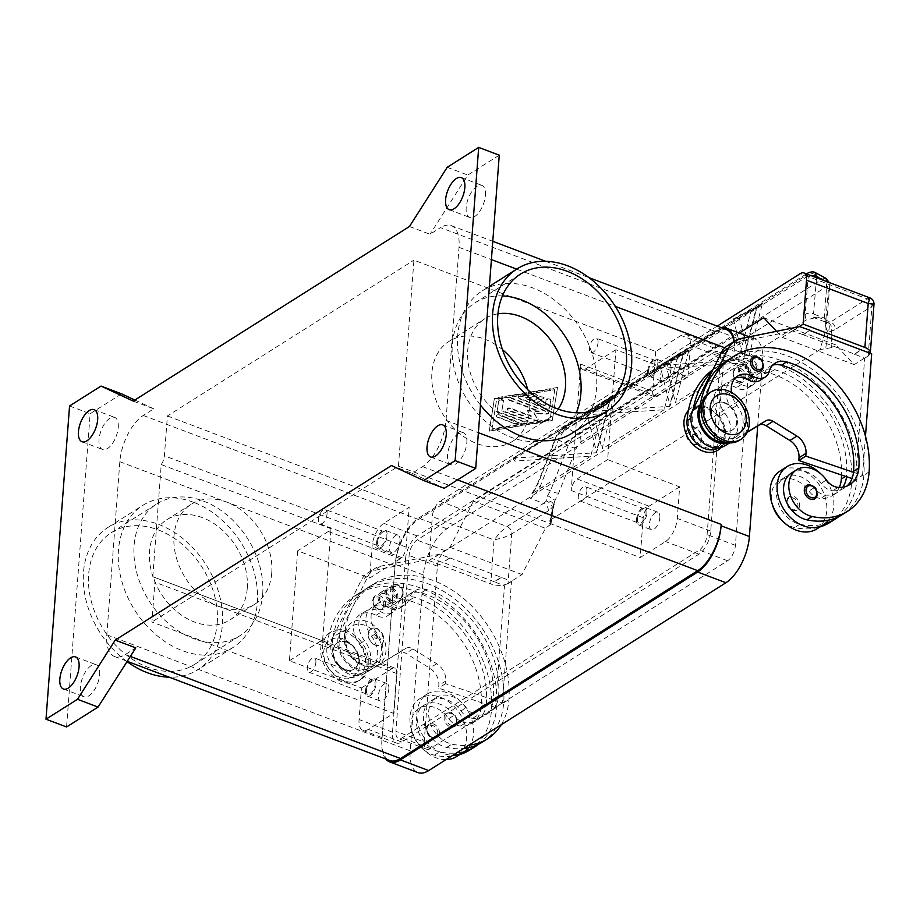 <?xml version="1.0" encoding="UTF-8"?>
<svg xmlns="http://www.w3.org/2000/svg" width="920" height="920" viewBox="0 0 920 920"><rect width="100%" height="100%" fill="white"/><g stroke="black" fill="none" stroke-linecap="round" stroke-linejoin="round"><path stroke-width="0.69" stroke-dasharray="4.6 3.45" d="M99.647 674.659A17.146 8.073 -69.3 0 0 96.094 664.7A17.146 8.073 -69.3 0 0 86.365 670.473A17.146 8.073 -69.3 0 0 80.419 686.814A17.146 8.073 -69.3 0 0 83.973 696.773A17.146 8.073 -69.3 0 0 93.702 691.012A17.146 8.073 -69.3 0 0 99.647 674.659M118.243 427.386A17.146 8.073 -69.3 0 0 114.689 417.427A17.146 8.073 -69.3 0 0 104.96 423.188A17.146 8.073 -69.3 0 0 99.015 439.53A17.146 8.073 -69.3 0 0 102.568 449.489A17.146 8.073 -69.3 0 0 112.297 443.727A17.146 8.073 -69.3 0 0 118.243 427.386M485.415 195.339A17.146 8.073 -69.3 0 0 481.861 185.38A17.146 8.073 -69.3 0 0 472.132 191.142A17.146 8.073 -69.3 0 0 466.187 207.494A17.146 8.073 -69.3 0 0 469.74 217.453A17.146 8.073 -69.3 0 0 479.469 211.692A17.146 8.073 -69.3 0 0 485.415 195.339M466.831 442.623A17.146 8.073 -69.3 0 0 463.266 432.664A17.146 8.073 -69.3 0 0 453.537 438.426A17.146 8.073 -69.3 0 0 447.591 454.779A17.146 8.073 -69.3 0 0 451.145 464.738A17.146 8.073 -69.3 0 0 460.874 458.965A17.146 8.073 -69.3 0 0 466.831 442.623M637.445 518.846A7.67 3.611 110.7 0 1 640.113 511.531A7.67 3.611 110.7 0 1 644.46 508.955A7.67 3.611 110.7 0 1 646.047 513.406A7.67 3.611 110.7 0 1 643.39 520.72A7.67 3.611 110.7 0 1 639.043 523.296A7.67 3.611 110.7 0 1 637.445 518.846M586.891 491.05A7.67 3.611 -69.3 0 0 585.304 486.599A7.67 3.611 -69.3 0 0 580.957 489.175A7.67 3.611 -69.3 0 0 578.289 496.489A7.67 3.611 -69.3 0 0 579.887 500.94A7.67 3.611 -69.3 0 0 584.234 498.364A7.67 3.611 -69.3 0 0 586.891 491.05M659.858 517.672A9.35 4.404 -69.3 0 0 657.915 512.233A9.35 4.404 -69.3 0 0 652.602 515.384A9.35 4.404 -69.3 0 0 649.359 524.297A9.35 4.404 -69.3 0 0 651.303 529.724A9.35 4.404 -69.3 0 0 656.604 526.585A9.35 4.404 -69.3 0 0 659.858 517.672M636.502 519.443A9.35 4.404 110.7 0 1 639.745 510.519A9.35 4.404 110.7 0 1 645.058 507.38A9.35 4.404 110.7 0 1 646.99 512.808A9.35 4.404 110.7 0 1 643.747 521.721A9.35 4.404 110.7 0 1 638.445 524.871A9.35 4.404 110.7 0 1 636.502 519.443M377.591 541.742A7.67 3.611 110.7 0 1 380.259 534.428A7.67 3.611 110.7 0 1 384.606 531.852A7.67 3.611 110.7 0 1 386.193 536.303A7.67 3.611 110.7 0 1 383.536 543.616A7.67 3.611 110.7 0 1 379.19 546.192A7.67 3.611 110.7 0 1 377.591 541.742M327.037 513.958A7.67 3.611 -69.3 0 0 325.45 509.496A7.67 3.611 -69.3 0 0 321.103 512.072A7.67 3.611 -69.3 0 0 318.435 519.386A7.67 3.611 -69.3 0 0 320.034 523.848A7.67 3.611 -69.3 0 0 324.38 521.26A7.67 3.611 -69.3 0 0 327.037 513.958M400.004 540.569A9.35 4.404 -69.3 0 0 398.061 535.141A9.35 4.404 -69.3 0 0 392.759 538.28A9.35 4.404 -69.3 0 0 389.505 547.193A9.35 4.404 -69.3 0 0 391.448 552.632A9.35 4.404 -69.3 0 0 396.761 549.481A9.35 4.404 -69.3 0 0 400.004 540.569M376.648 542.34A9.35 4.404 110.7 0 1 379.891 533.428A9.35 4.404 110.7 0 1 385.204 530.276A9.35 4.404 110.7 0 1 387.136 535.704A9.35 4.404 110.7 0 1 383.893 544.628A9.35 4.404 110.7 0 1 378.591 547.768A9.35 4.404 110.7 0 1 376.648 542.34M366.436 690.115A7.67 3.611 110.7 0 1 369.104 682.801A7.67 3.611 110.7 0 1 373.451 680.225A7.67 3.611 110.7 0 1 375.038 684.675A7.67 3.611 110.7 0 1 372.381 691.99A7.67 3.611 110.7 0 1 368.034 694.565A7.67 3.611 110.7 0 1 366.436 690.115M315.882 662.319A7.67 3.611 -69.3 0 0 314.295 657.869A7.67 3.611 -69.3 0 0 309.948 660.445A7.67 3.611 -69.3 0 0 307.28 667.759A7.67 3.611 -69.3 0 0 308.878 672.209A7.67 3.611 -69.3 0 0 313.225 669.633A7.67 3.611 -69.3 0 0 315.882 662.319M388.849 688.942A9.35 4.404 -69.3 0 0 386.906 683.502A9.35 4.404 -69.3 0 0 381.593 686.654A9.35 4.404 -69.3 0 0 378.35 695.566A9.35 4.404 -69.3 0 0 380.293 700.994A9.35 4.404 -69.3 0 0 385.595 697.855A9.35 4.404 -69.3 0 0 388.849 688.942M365.493 690.713A9.35 4.404 110.7 0 1 368.736 681.789A9.35 4.404 110.7 0 1 374.049 678.649A9.35 4.404 110.7 0 1 375.981 684.077A9.35 4.404 110.7 0 1 372.738 692.99A9.35 4.404 110.7 0 1 367.436 696.141A9.35 4.404 110.7 0 1 365.493 690.713M648.6 370.472A7.67 3.611 110.7 0 1 651.268 363.159A7.67 3.611 110.7 0 1 655.615 360.582A7.67 3.611 110.7 0 1 657.202 365.033A7.67 3.611 110.7 0 1 654.545 372.347A7.67 3.611 110.7 0 1 650.198 374.923A7.67 3.611 110.7 0 1 648.6 370.472M598.046 342.688A7.67 3.611 -69.3 0 0 596.459 338.226A7.67 3.611 -69.3 0 0 592.112 340.803A7.67 3.611 -69.3 0 0 589.444 348.116A7.67 3.611 -69.3 0 0 591.043 352.578A7.67 3.611 -69.3 0 0 595.389 349.991A7.67 3.611 -69.3 0 0 598.046 342.688M671.013 369.299A9.35 4.404 -69.3 0 0 669.07 363.872A9.35 4.404 -69.3 0 0 663.769 367.011A9.35 4.404 -69.3 0 0 660.514 375.923A9.35 4.404 -69.3 0 0 662.457 381.363A9.35 4.404 -69.3 0 0 667.77 378.212A9.35 4.404 -69.3 0 0 671.013 369.299M647.657 371.07A9.35 4.404 110.7 0 1 650.9 362.158A9.35 4.404 110.7 0 1 656.213 359.007A9.35 4.404 110.7 0 1 658.145 364.435A9.35 4.404 110.7 0 1 654.902 373.359A9.35 4.404 110.7 0 1 649.601 376.498A9.35 4.404 110.7 0 1 647.657 371.07M480.47 405.053A84.157 62.951 -122.3 0 1 482.149 290.938A84.157 62.951 -122.3 0 1 532.68 287.891A84.157 62.951 -122.3 0 1 593.434 358.087A84.157 62.951 -122.3 0 1 572.067 433.216M127.04 661.63A84.157 62.951 -122.3 0 1 107.985 527.401A84.157 62.951 -122.3 0 1 158.516 524.354A84.157 62.951 -122.3 0 1 219.27 594.55A84.157 62.951 -122.3 0 1 197.892 669.679A84.157 62.951 -122.3 0 1 169.291 677.212M193.487 502.262A84.157 62.951 57.7 0 0 142.945 505.298A84.157 62.951 57.7 0 0 121.578 580.439A84.157 62.951 57.7 0 0 182.333 650.624A84.157 62.951 57.7 0 0 232.863 647.577A84.157 62.951 57.7 0 0 254.242 572.447A84.157 62.951 57.7 0 0 193.487 502.262M502.412 295.906A77.924 58.293 57.7 0 0 474.984 302.841A77.924 58.293 57.7 0 0 452.318 344.413A77.924 58.293 57.7 0 0 487.128 422.786A77.924 58.293 57.7 0 0 558.245 434.585A77.924 58.293 57.7 0 0 576.276 412.792M502.504 349.692A59.225 44.298 57.7 0 0 449.132 341.297A59.225 44.298 57.7 0 0 431.905 372.899A59.225 44.298 57.7 0 0 458.355 432.457A59.225 44.298 57.7 0 0 512.405 441.428A59.225 44.298 57.7 0 0 529.632 409.825A59.225 44.298 57.7 0 0 527.735 389.62M497.938 313.812A59.225 44.298 57.7 0 0 484.978 318.653A59.225 44.298 57.7 0 0 467.751 350.244A59.225 44.298 57.7 0 0 494.201 409.803A59.225 44.298 57.7 0 0 548.251 418.772A59.225 44.298 57.7 0 0 558.187 409.135M247.261 588.282A59.225 44.298 57.7 0 0 220.811 528.724A59.225 44.298 57.7 0 0 166.761 519.754A59.225 44.298 57.7 0 0 149.534 551.344A59.225 44.298 57.7 0 0 175.984 610.903A59.225 44.298 57.7 0 0 230.034 619.873A59.225 44.298 57.7 0 0 247.261 588.282M271.745 572.815A59.225 44.298 57.7 0 0 245.283 513.245A59.225 44.298 57.7 0 0 191.233 504.286A59.225 44.298 57.7 0 0 174.006 535.877A59.225 44.298 57.7 0 0 200.468 595.435A59.225 44.298 57.7 0 0 254.506 604.405A59.225 44.298 57.7 0 0 271.745 572.815M217.235 622.84A77.924 58.293 57.7 0 0 182.424 544.467A77.924 58.293 57.7 0 0 111.308 532.668A77.924 58.293 57.7 0 0 88.642 574.241A77.924 58.293 57.7 0 0 123.452 652.613A77.924 58.293 57.7 0 0 194.568 664.412A77.924 58.293 57.7 0 0 217.235 622.84M262.695 594.113A77.924 58.293 57.7 0 0 227.884 515.74A77.924 58.293 57.7 0 0 156.768 503.941A77.924 58.293 57.7 0 0 134.101 545.514A77.924 58.293 57.7 0 0 168.912 623.886A77.924 58.293 57.7 0 0 240.028 635.685A77.924 58.293 57.7 0 0 262.695 594.113M688.413 410.423A24.932 18.653 -122.3 0 1 706.226 407.157A24.932 18.653 -122.3 0 1 723.396 425.362A24.932 18.653 -122.3 0 1 721.05 447.488M707.768 408.802A21.815 16.318 -122.3 0 1 724.316 434.838A21.815 16.318 -122.3 0 1 704.869 447.269A21.815 16.318 -122.3 0 1 688.309 421.233A21.815 16.318 -122.3 0 1 707.768 408.802M367.022 621.518A24.932 18.653 57.7 0 0 344.793 635.731A24.932 18.653 57.7 0 0 363.722 665.482A24.932 18.653 57.7 0 0 385.952 651.279A24.932 18.653 57.7 0 0 367.022 621.518M365.067 625.37A21.815 16.318 57.7 0 0 345.621 637.801A21.815 16.318 57.7 0 0 362.181 663.837A21.815 16.318 57.7 0 0 381.627 651.406A21.815 16.318 57.7 0 0 365.067 625.37M739.312 440.369A28.048 20.987 57.7 0 0 746.442 415.322A28.048 20.987 57.7 0 0 726.19 391.92A28.048 20.987 57.7 0 0 709.343 392.943M693.289 444.118A9.35 6.992 57.7 0 0 698.901 443.785A9.35 6.992 57.7 0 0 701.27 435.436A9.35 6.992 57.7 0 0 694.519 427.639A9.35 6.992 57.7 0 0 688.907 427.972A9.35 6.992 57.7 0 0 686.538 436.322A9.35 6.992 57.7 0 0 693.289 444.118M693.461 444.015A9.35 6.992 57.7 0 0 699.073 443.67A9.35 6.992 57.7 0 0 701.442 435.321A9.35 6.992 57.7 0 0 694.692 427.524A9.35 6.992 57.7 0 0 689.08 427.869A9.35 6.992 57.7 0 0 686.711 436.218A9.35 6.992 57.7 0 0 693.461 444.015M693.99 436.954A1.345 1.012 -122.3 0 1 694.163 434.573A1.345 1.012 -122.3 0 1 693.99 436.954M694.025 434.228A1.874 1.403 57.7 0 0 693.783 437.529A1.874 1.403 57.7 0 0 694.025 434.228M722.763 430.721A15.582 11.661 57.7 0 0 732.124 430.157A15.582 11.661 57.7 0 0 736.081 416.242A15.582 11.661 57.7 0 0 724.833 403.247A15.582 11.661 57.7 0 0 715.472 403.811A15.582 11.661 57.7 0 0 711.516 417.726A15.582 11.661 57.7 0 0 722.763 430.721M725.362 402.914A15.582 11.661 -122.3 0 1 736.609 415.909A15.582 11.661 -122.3 0 1 732.654 429.824A15.582 11.661 -122.3 0 1 723.293 430.387A15.582 11.661 -122.3 0 1 712.045 417.392A15.582 11.661 -122.3 0 1 716.001 403.478A15.582 11.661 -122.3 0 1 725.362 402.914M820.64 473.742A34.281 25.645 -122.3 0 1 831.415 490.486A15.582 11.661 -122.3 0 1 821.146 483.322A26.496 19.814 57.7 0 0 804.103 471.235A26.496 19.814 57.7 0 0 791.327 473.133M706.928 394.806A99.739 74.612 57.7 0 0 704.513 409.699A23.379 17.491 57.7 0 0 710.619 428.616A23.379 17.491 57.7 0 0 736.287 436.747A23.379 17.491 57.7 0 0 736.989 405.352A21.815 16.318 -122.3 0 1 731.469 392.46M842.812 487.197A31.165 23.322 -122.3 0 1 837.522 492.372A31.165 23.322 -122.3 0 1 825.861 495.109A15.582 11.661 -122.3 0 1 824.423 494.902A15.582 11.661 -122.3 0 1 814.154 487.749A26.496 19.814 57.7 0 0 797.111 475.651A26.496 19.814 57.7 0 0 784.323 477.549A26.496 19.814 57.7 0 0 778.124 502.964A26.496 19.814 57.7 0 0 799.848 524.239A73.726 55.154 57.7 0 0 821.675 524.538A73.726 55.154 57.7 0 0 824.975 523.698M839.293 487.428A31.165 23.322 -122.3 0 1 832.278 495.684A31.165 23.322 -122.3 0 1 820.617 498.421A15.582 11.661 -122.3 0 1 808.91 491.061A26.496 19.814 57.7 0 0 791.867 478.975A26.496 19.814 57.7 0 0 779.079 480.872A26.496 19.814 57.7 0 0 772.294 504.298M693.346 408.779A99.739 74.612 57.7 0 0 692.277 417.427A23.379 17.491 57.7 0 0 698.372 436.356A23.379 17.491 57.7 0 0 724.051 444.475A23.379 17.491 57.7 0 0 724.753 413.091A21.815 16.318 -122.3 0 1 725.408 383.789A21.815 16.318 -122.3 0 1 741.485 384.399A15.582 11.661 57.7 0 0 752.974 384.836A15.582 11.661 57.7 0 0 757.079 379.04A21.815 16.318 -122.3 0 1 762.829 370.909A21.815 16.318 -122.3 0 1 774.456 369.633A87.273 65.285 -122.3 0 1 846.584 475.743A31.165 23.322 -122.3 0 1 846.503 476.709M816.799 528.931A34.281 25.645 57.7 0 0 821.675 524.538A34.281 25.645 -122.3 0 0 824.423 494.902A34.281 25.645 57.7 0 0 800.756 469.729A34.281 25.645 57.7 0 0 780.16 470.971M828.667 520.122A34.281 25.645 57.7 0 0 831.415 490.486A15.582 11.661 -122.3 0 0 832.864 490.682A31.165 23.322 -122.3 0 0 844.514 487.956A31.165 23.322 -122.3 0 0 846.986 486.059M792.718 510.128A7.797 5.83 57.7 0 0 797.398 509.852A7.797 5.83 57.7 0 0 799.664 505.69A7.797 5.83 57.7 0 0 796.179 497.858A7.797 5.83 57.7 0 0 789.072 496.673A7.797 5.83 57.7 0 0 786.807 500.836A7.797 5.83 57.7 0 0 792.718 510.128M738.886 381.846A7.797 5.83 57.7 0 0 743.567 381.57A7.797 5.83 57.7 0 0 745.832 377.407A7.797 5.83 57.7 0 0 742.348 369.575A7.797 5.83 57.7 0 0 735.241 368.391A7.797 5.83 57.7 0 0 732.975 372.554A7.797 5.83 57.7 0 0 738.886 381.846M345.724 632.362A28.048 20.987 57.7 0 0 328.877 633.385A28.048 20.987 57.7 0 0 321.759 658.421A28.048 20.987 57.7 0 0 342.01 681.823A28.048 20.987 57.7 0 0 358.846 680.811A28.048 20.987 57.7 0 0 365.976 655.764A28.048 20.987 57.7 0 0 345.724 632.362M343.217 639.181A21.815 16.318 57.7 0 0 323.759 651.613A21.815 16.318 57.7 0 0 340.32 677.649A21.815 16.318 57.7 0 0 359.766 665.217A21.815 16.318 57.7 0 0 343.217 639.181M347.472 631.258A28.048 20.987 57.7 0 0 330.625 632.27A28.048 20.987 57.7 0 0 323.506 657.317A28.048 20.987 57.7 0 0 343.758 680.719A28.048 20.987 57.7 0 0 360.594 679.696A28.048 20.987 57.7 0 0 367.724 654.66A28.048 20.987 57.7 0 0 347.472 631.258M376.659 628.521A9.35 6.992 57.7 0 0 371.036 628.855A9.35 6.992 57.7 0 0 368.667 637.203A9.35 6.992 57.7 0 0 375.417 645A9.35 6.992 57.7 0 0 381.029 644.667A9.35 6.992 57.7 0 0 383.41 636.318A9.35 6.992 57.7 0 0 376.659 628.521M375.245 645.115A9.35 6.992 -122.3 0 1 368.494 637.318A9.35 6.992 -122.3 0 1 370.863 628.969A9.35 6.992 -122.3 0 1 376.475 628.624A9.35 6.992 -122.3 0 1 383.226 636.433A9.35 6.992 -122.3 0 1 380.857 644.782A9.35 6.992 -122.3 0 1 375.245 645.115M375.912 638.411A1.874 1.403 57.7 0 0 376.165 635.11A1.874 1.403 57.7 0 0 375.912 638.411M375.774 638.066A1.345 1.012 57.7 0 0 375.947 635.685A1.345 1.012 57.7 0 0 375.774 638.066M345.103 669.392A15.582 11.661 -122.3 0 1 333.856 656.397A15.582 11.661 -122.3 0 1 337.812 642.482A15.582 11.661 -122.3 0 1 347.173 641.918A15.582 11.661 -122.3 0 1 358.421 654.913A15.582 11.661 -122.3 0 1 354.464 668.828A15.582 11.661 -122.3 0 1 345.103 669.392M346.644 642.252A15.582 11.661 57.7 0 0 337.284 642.815A15.582 11.661 57.7 0 0 333.327 656.731A15.582 11.661 57.7 0 0 344.574 669.725A15.582 11.661 57.7 0 0 353.935 669.162A15.582 11.661 57.7 0 0 357.891 655.247A15.582 11.661 57.7 0 0 346.644 642.252M470.005 749.904A73.726 55.154 57.7 0 0 491.452 710.562A99.739 74.612 57.7 0 0 446.89 610.259A99.739 74.612 57.7 0 0 355.867 595.159A99.739 74.612 57.7 0 0 326.853 648.37A23.379 17.491 57.7 0 0 332.948 667.287A23.379 17.491 57.7 0 0 358.627 675.418A23.379 17.491 57.7 0 0 359.329 644.023A21.815 16.318 -122.3 0 1 359.973 614.721A21.815 16.318 -122.3 0 1 376.061 615.342A15.582 11.661 57.7 0 0 387.55 615.779A15.582 11.661 57.7 0 0 391.655 609.971A21.815 16.318 -122.3 0 1 397.405 601.852A21.815 16.318 -122.3 0 1 409.032 600.564A87.273 65.285 -122.3 0 1 481.16 706.675A31.165 23.322 -122.3 0 1 472.098 723.304A31.165 23.322 -122.3 0 1 460.437 726.041A15.582 11.661 -122.3 0 1 448.73 718.681A26.496 19.814 57.7 0 0 431.687 706.594A26.496 19.814 57.7 0 0 418.899 708.492A26.496 19.814 57.7 0 0 412.7 733.907A26.496 19.814 57.7 0 0 434.424 755.182A73.726 55.154 57.7 0 0 459.747 754.572M446.027 759.621A34.281 25.645 -122.3 0 1 436.034 757.793A34.281 25.645 -122.3 0 1 411.274 729.203A34.281 25.645 -122.3 0 1 419.98 698.591A34.281 25.645 -122.3 0 1 440.577 697.348A34.281 25.645 -122.3 0 1 464.243 722.533A15.582 11.661 -122.3 0 1 453.974 715.369A26.496 19.814 57.7 0 0 436.931 703.282A26.496 19.814 57.7 0 0 424.143 705.18A26.496 19.814 57.7 0 0 417.956 730.583A26.496 19.814 57.7 0 0 439.668 751.858A73.726 55.154 57.7 0 0 461.495 752.169A34.281 25.645 -122.3 0 1 456.619 756.55M338.192 663.975A23.379 17.491 57.7 0 0 363.872 672.106A23.379 17.491 57.7 0 0 364.573 640.711A21.815 16.318 -122.3 0 1 365.217 611.409A21.815 16.318 -122.3 0 1 381.305 612.019A15.582 11.661 57.7 0 0 392.794 612.456A15.582 11.661 57.7 0 0 396.899 606.659A21.815 16.318 -122.3 0 1 402.649 598.529A21.815 16.318 -122.3 0 1 414.276 597.252A87.273 65.285 -122.3 0 1 486.404 703.363A31.165 23.322 -122.3 0 1 486.323 704.329L438.621 688.137L438.828 685.388A15.582 11.661 57.7 0 0 429.709 668.127L405.892 653.349A9.35 6.992 57.7 0 0 398.739 652.832L364.469 673.567A24.932 18.653 -122.3 0 1 338.652 666.39A24.932 18.653 -122.3 0 1 332.752 637.238L333.166 636.398A99.739 74.612 57.7 0 0 332.097 645.058A23.379 17.491 57.7 0 0 338.192 663.975M468.487 747.741A34.281 25.645 57.7 0 0 471.235 718.106A15.582 11.661 -122.3 0 1 460.966 710.942A26.496 19.814 57.7 0 0 443.923 698.855A26.496 19.814 57.7 0 0 431.147 700.752A26.496 19.814 57.7 0 0 424.948 726.168A26.496 19.814 57.7 0 0 446.66 747.442A73.726 55.154 57.7 0 0 463.599 748.523M501.227 724.741A73.726 55.154 57.7 0 0 508.932 699.522A99.739 74.612 57.7 0 0 464.381 599.207A99.739 74.612 57.7 0 0 373.347 584.108A99.739 74.612 57.7 0 0 344.333 637.318A23.379 17.491 57.7 0 0 350.44 656.236A23.379 17.491 57.7 0 0 376.107 664.366A23.379 17.491 57.7 0 0 376.809 632.971A21.815 16.318 -122.3 0 1 377.464 603.669A21.815 16.318 -122.3 0 1 393.541 604.29A15.582 11.661 57.7 0 0 405.03 604.727A15.582 11.661 57.7 0 0 409.135 598.92A21.815 16.318 -122.3 0 1 414.885 590.801A21.815 16.318 -122.3 0 1 426.512 589.513A87.273 65.285 -122.3 0 1 498.651 695.635A31.165 23.322 -122.3 0 1 489.578 712.264A31.165 23.322 -122.3 0 1 477.928 714.99A15.582 11.661 -122.3 0 1 466.21 707.63A26.496 19.814 57.7 0 0 449.167 695.543A26.496 19.814 57.7 0 0 436.39 697.44A26.496 19.814 57.7 0 0 430.192 722.856A26.496 19.814 57.7 0 0 451.916 744.13A73.726 55.154 57.7 0 0 468.843 745.2M482.241 742.164A73.726 55.154 57.7 0 0 503.688 702.834A99.739 74.612 57.7 0 0 503.573 686.86A99.739 74.612 57.7 0 0 452.49 597.264A99.739 74.612 57.7 0 0 368.103 587.42A99.739 74.612 57.7 0 0 358.731 594.849A99.739 74.612 57.7 0 0 340.159 631.982A99.739 74.612 57.7 0 0 339.089 640.63A23.379 17.491 57.7 0 0 345.184 659.559A23.379 17.491 57.7 0 0 370.863 667.678A23.379 17.491 57.7 0 0 371.565 636.295A21.815 16.318 -122.3 0 1 372.221 606.993A21.815 16.318 -122.3 0 1 388.297 607.602A15.582 11.661 57.7 0 0 399.786 608.039A15.582 11.661 57.7 0 0 403.891 602.244A21.815 16.318 -122.3 0 1 409.641 594.113A21.815 16.318 -122.3 0 1 421.268 592.836A87.273 65.285 -122.3 0 1 493.407 698.947A31.165 23.322 -122.3 0 1 493.315 699.913L502.354 702.983L511.497 581.452L501.227 577.288L494.235 581.716L504.505 585.879L496.57 691.288A99.739 74.612 57.7 0 0 445.498 601.692A99.739 74.612 57.7 0 0 361.111 591.836A99.739 74.612 57.7 0 0 351.739 599.265L361.18 580.405A31.165 23.322 -122.3 0 1 367.816 572.941A31.165 23.322 -122.3 0 1 373.853 570.538L432.492 558.659L442.773 562.545L449.788 557.853L439.484 554.242L380.846 566.122A31.165 23.322 57.7 0 0 374.808 568.525A31.165 23.322 57.7 0 0 368.172 575.989L339.744 632.822A24.932 18.653 57.7 0 0 345.644 661.963A24.932 18.653 57.7 0 0 371.461 669.139L405.731 648.416A9.35 6.992 -122.3 0 1 412.884 648.933L436.701 663.711A15.582 11.661 -122.3 0 1 445.82 680.961L445.613 683.709L493.315 699.913A31.165 23.322 -122.3 0 1 484.334 715.576A31.165 23.322 -122.3 0 1 472.684 718.313A15.582 11.661 -122.3 0 1 471.235 718.106A34.281 25.645 57.7 0 0 447.568 692.932A34.281 25.645 57.7 0 0 426.983 694.163A34.281 25.645 57.7 0 0 418.266 724.776A34.281 25.645 57.7 0 0 443.026 753.376A34.281 25.645 57.7 0 0 453.019 755.205M444.107 717.404A7.797 5.83 -122.3 0 1 446.372 713.253A7.797 5.83 -122.3 0 1 453.491 714.426A7.797 5.83 -122.3 0 1 456.975 722.269A7.797 5.83 -122.3 0 1 454.698 726.42A7.797 5.83 -122.3 0 1 450.029 726.708A7.797 5.83 -122.3 0 1 444.107 717.404M439.484 733.32A7.797 5.83 57.7 0 0 435.999 725.477A7.797 5.83 57.7 0 0 428.892 724.293A7.797 5.83 57.7 0 0 426.627 728.456A7.797 5.83 57.7 0 0 432.538 737.759A7.797 5.83 57.7 0 0 437.218 737.472A7.797 5.83 57.7 0 0 439.484 733.32M390.275 589.122A7.797 5.83 -122.3 0 1 392.541 584.971A7.797 5.83 -122.3 0 1 399.659 586.143A7.797 5.83 -122.3 0 1 403.132 593.986A7.797 5.83 -122.3 0 1 400.867 598.138A7.797 5.83 -122.3 0 1 396.186 598.425A7.797 5.83 -122.3 0 1 390.275 589.122M385.652 605.038A7.797 5.83 57.7 0 0 382.168 597.195A7.797 5.83 57.7 0 0 375.061 596.022A7.797 5.83 57.7 0 0 372.796 600.173A7.797 5.83 57.7 0 0 378.706 609.477A7.797 5.83 57.7 0 0 383.387 609.189A7.797 5.83 57.7 0 0 385.652 605.038M580.808 441.956A6.233 4.669 57.7 0 0 580.267 437.529A6.233 4.669 57.7 0 0 577.116 434.01L822.365 279.013A6.233 4.669 -122.3 0 1 825.516 282.532A6.233 4.669 -122.3 0 1 826.056 286.959L580.808 441.956L576.449 447.879L558.75 492.924L555.036 500.342L547.653 495.581L546.434 497.8L546.273 500.928A6.233 3.243 -140.3 0 1 552.333 507.15A18.699 8.809 110.7 0 1 548.332 510.807A6.233 4.669 57.7 0 0 547.124 506.345A6.233 4.669 57.7 0 0 543.605 503.366A12.466 5.877 -69.3 0 0 546.273 500.928A6.233 4.347 -2.7 0 1 553.414 504.919A6.233 4.347 -2.7 0 1 553.414 504.953L553.357 505.69A6.233 4.347 -2.7 0 0 553.403 505.402A6.233 4.347 -2.7 0 0 553.414 504.953M547.653 495.581L550.482 490.762L568.192 445.717L572.159 438.736L577.116 434.01L567.444 428.065A6.233 4.669 57.7 0 0 563.534 427.524A6.233 4.669 57.7 0 0 562.833 427.857A6.233 4.669 57.7 0 0 562.822 427.869A6.233 4.669 57.7 0 0 561.154 430.272L805.759 275.689C807.438 274.769 808.243 275.31 808.174 277.334L805.034 314.674A6.233 4.462 4.8 0 1 808.99 313.099A6.233 4.462 4.8 0 1 813.51 313.996L816.569 277.714M815.476 272.722L812.049 273.481L567.444 428.065L562.499 432.791L558.52 439.772L540.04 486.818L535.647 493.718L530.656 498.467L531.852 493.81L537.51 483.828A6.233 2.081 21.5 0 1 538.315 483.241L556.795 436.195L561.154 430.272M826.999 281.658L824.021 320.93L828.046 322.851A12.466 5.877 -69.3 0 0 830.587 322L867.192 298.873L869.986 297.907M558.75 492.924A6.233 2.081 21.5 0 1 555.001 492.648A6.233 2.081 21.5 0 1 550.482 490.762L540.04 486.818A6.233 2.081 21.5 0 1 537.591 484.621A6.233 2.081 21.5 0 1 537.51 483.828L555.99 436.781A6.233 2.081 21.5 0 1 556.795 436.195M825.631 278.173L822.365 279.013L812.049 273.481A6.233 4.669 57.7 0 0 808.139 272.941A6.233 4.669 57.7 0 0 807.645 273.159M824.906 321.816L814.119 317.733L813.51 313.996L823.963 317.94A6.233 4.462 4.8 0 1 826.608 320.999A6.233 4.462 4.8 0 1 826.689 322A6.233 4.462 4.8 0 1 826.689 322.023A6.233 4.462 4.8 0 1 825.47 324.369L828.471 288.604C828.54 286.58 827.735 286.028 826.056 286.959M813.061 317.756L817.638 317.101L806.092 320.045L748.926 356.178L739.461 318.527L733.355 318.906L756.907 307.429L762.484 303.243L762.289 304.025L733.355 318.906M548.332 510.807L511.738 533.933L503.654 537.533L494.04 539.959L500.307 532.266L507.012 526.493L543.605 503.366L530.656 498.467M508.024 583.384A12.466 5.83 4.3 0 1 500.066 585.373A12.466 5.83 4.3 0 1 490.739 583.924L494.04 539.959L432.319 516.637A12.466 5.877 110.7 0 1 434.953 507.564A12.466 5.877 110.7 0 1 440.139 501.227L507.012 526.493A6.233 4.669 57.7 0 1 510.519 529.483A6.233 4.669 57.7 0 1 511.738 533.933L508.024 583.384L522.008 574.551L545.468 528.322L550.976 524.112L550.367 522.617L553.357 505.69A6.233 2.426 7.7 0 1 553.368 506.034L553.368 506.034A6.233 2.426 7.7 0 1 552.333 507.15L549.895 525.515M763.692 317.688L835.705 344.897L831.277 347.691L831.496 330.717A6.233 3.369 0.6 0 1 828.161 332.016A6.233 2.714 -78.5 0 0 828.31 331.66A6.233 2.714 -78.5 0 0 828.046 322.851A6.233 5.416 90 0 1 831.496 330.717A18.699 8.809 110.7 0 0 835.325 329.44A6.233 4.669 -122.3 0 0 834.106 324.978A6.233 4.669 -122.3 0 0 830.587 322L817.638 317.101M545.87 408.825L519.167 398.728A2.334 1.092 4.3 0 1 518.144 397.728A2.334 1.092 4.3 0 1 519.466 396.853L534.014 394.404A2.334 1.092 4.3 0 1 537.36 395.623A2.334 1.092 4.3 0 1 536.038 396.497L525.136 398.337L533.209 401.384L539.764 397.244A2.334 1.092 4.3 0 1 542.42 396.98A2.334 1.092 4.3 0 1 544.03 398.153A2.334 1.092 4.3 0 1 543.628 398.705L537.073 402.845L545.158 405.904L546.043 400.28A2.334 1.092 4.3 0 1 548.504 399.406A2.334 1.092 4.3 0 1 550.7 400.671A2.334 1.092 4.3 0 1 550.7 400.717L549.504 408.204A2.334 1.092 4.3 0 1 545.87 408.825L545.905 408.273A2.334 1.092 -175.7 0 0 549.55 407.663L550.735 400.166A2.334 1.092 -175.7 0 0 550.746 400.119A2.334 1.092 -175.7 0 0 548.538 398.854A2.334 1.092 -175.7 0 0 546.089 399.728L545.192 405.352L537.107 402.293L543.674 398.153A2.334 1.092 -175.7 0 0 544.065 397.601A2.334 1.092 -175.7 0 0 542.466 396.428A2.334 1.092 -175.7 0 0 539.81 396.692L533.255 400.844L525.17 397.785L536.084 395.945A2.334 1.092 -175.7 0 0 537.395 395.082A2.334 1.092 -175.7 0 0 534.048 393.852L519.501 396.301A2.334 1.092 -175.7 0 0 518.19 397.175A2.334 1.092 -175.7 0 0 519.213 398.176L545.905 408.273M514.751 423.246A2.334 1.092 -175.7 0 0 517.109 423.453A2.334 1.092 -175.7 0 0 518.385 422.591A2.334 1.092 -175.7 0 0 517.373 421.59L500.02 415.035A2.334 1.092 -175.7 0 0 497.651 414.816A2.334 1.092 -175.7 0 0 496.374 415.679A2.334 1.092 -175.7 0 0 497.398 416.691L514.705 423.798L497.352 417.231A2.334 1.092 4.3 0 1 496.328 416.231A2.334 1.092 4.3 0 1 497.605 415.368A2.334 1.092 4.3 0 1 499.974 415.575L517.327 422.142A2.334 1.092 4.3 0 1 518.351 423.142A2.334 1.092 4.3 0 1 517.074 424.005A2.334 1.092 4.3 0 1 514.705 423.798M491.866 429.467L496.627 399.487L554.806 389.689L550.045 419.669L491.866 429.467L496.627 399.487M496.673 398.935L554.806 389.689M554.852 389.137L550.045 419.669M550.091 419.117L491.912 428.916M489.244 431.123L494.408 398.647L557.439 388.033L552.276 420.509L489.244 431.123L552.31 419.957L557.474 387.481L494.442 398.096L489.291 430.572M524.4 422.165L498.145 412.24A2.334 1.092 4.3 0 1 497.122 411.24A2.334 1.092 4.3 0 1 497.133 411.194L498.755 400.947A2.334 1.092 4.3 0 1 501.216 400.085A2.334 1.092 4.3 0 1 503.412 401.338A2.334 1.092 4.3 0 1 503.412 401.384L501.883 410.998L527.022 420.509A2.334 1.092 4.3 0 1 528.045 421.509A2.334 1.092 4.3 0 1 526.769 422.372A2.334 1.092 4.3 0 1 524.4 422.165L524.446 421.613A2.334 1.092 -175.7 0 0 526.815 421.82A2.334 1.092 -175.7 0 0 528.091 420.957A2.334 1.092 -175.7 0 0 527.068 419.957L501.929 410.458L503.458 400.832A2.334 1.092 -175.7 0 0 503.458 400.798A2.334 1.092 -175.7 0 0 501.25 399.533A2.334 1.092 -175.7 0 0 498.801 400.395L497.168 410.642A2.334 1.092 -175.7 0 0 497.168 410.688A2.334 1.092 -175.7 0 0 498.191 411.688L524.446 421.613M527.194 411.033L539.12 411.562L509.473 400.361A2.334 1.092 4.3 0 1 508.449 399.36A2.334 1.092 4.3 0 1 509.726 398.498A2.334 1.092 4.3 0 1 512.095 398.705L547.699 412.16A2.334 1.092 4.3 0 1 548.722 413.16A2.334 1.092 4.3 0 1 546.457 414.092L533.772 413.517L538.085 419.37A2.334 1.092 4.3 0 1 538.223 419.796A2.334 1.092 4.3 0 1 536.947 420.659A2.334 1.092 4.3 0 1 534.589 420.452L508.104 410.447A2.334 1.092 4.3 0 1 507.081 409.434A2.334 1.092 4.3 0 1 508.357 408.572A2.334 1.092 4.3 0 1 510.726 408.779L531.254 416.541L527.24 410.481L531.3 415.989L510.772 408.238A2.334 1.092 -175.7 0 0 508.403 408.02A2.334 1.092 -175.7 0 0 507.127 408.882A2.334 1.092 -175.7 0 0 508.15 409.894L534.623 419.899A2.334 1.092 -175.7 0 0 536.992 420.106A2.334 1.092 -175.7 0 0 538.269 419.244A2.334 1.092 -175.7 0 0 538.131 418.83L533.818 412.965L546.491 413.54A2.334 1.092 -175.7 0 0 548.757 412.608A2.334 1.092 -175.7 0 0 547.745 411.608L512.141 398.153A2.334 1.092 -175.7 0 0 509.772 397.946A2.334 1.092 -175.7 0 0 508.495 398.808A2.334 1.092 -175.7 0 0 509.507 399.809L539.166 411.022L527.24 410.481M133.204 401.074L153.778 408.848L143.29 415.483A37.398 17.618 -69.3 0 0 119.83 461.713L106.812 634.811A37.398 17.618 -69.3 0 0 114.574 656.535A37.398 17.618 -69.3 0 0 125.315 654.522L135.803 647.887M409.457 226.492L430.031 234.266L440.519 227.631L715.725 331.625L418.485 519.466A37.398 17.618 -69.3 0 0 395.025 565.697L382.007 738.794A37.398 17.618 -69.3 0 0 389.769 760.529M824.021 320.93A6.233 5.589 -27.2 0 1 826.643 323.357A6.233 5.589 -27.2 0 1 826.654 323.38A6.233 5.589 -27.2 0 1 826.079 329.049L828.161 332.016L825.654 348.645L820.076 349.577L826.079 329.049L825.47 324.369M820.076 349.577L550.816 519.742L555.036 500.342L553.357 505.69M550.816 519.742L549.792 520.973L553.438 504.769M874 304.198L871.918 306.314L835.325 329.44M549.792 520.973L550.367 522.617M831.277 347.691L825.654 348.645M739.346 333.063L473.455 501.101L545.468 528.322M668.759 360.237L750.961 311.178L756.539 306.992L756.343 307.786L659.95 365.297L683.48 353.832L689.057 349.646L688.85 350.44L668.759 360.237L666.781 367.931L737.61 363.331L751.168 310.397L756.55 306.992L742.981 359.927L660.249 365.309M688.85 350.44L683.48 353.832M756.343 307.786L750.961 311.178M586.477 411.723L610.04 400.246L615.618 396.06L615.411 396.842L595.32 406.64L677.534 357.592L683.111 353.406L586.477 411.723M682.904 354.188L677.534 357.592M615.411 396.842L610.04 400.246M609.466 400.603L513.084 458.114L604.095 403.995L609.672 399.809L604.095 403.995M762.289 304.025L756.907 307.429M740.45 314.674L739.461 318.527M733.378 319.091L743.556 359.57L757.114 306.636L762.484 303.243L748.926 356.178M513.118 458.286L514.728 461.081L590.744 456.147L604.302 403.213L609.672 399.809L596.114 452.743L513.383 458.125M659.95 365.493L670.116 405.973L683.675 353.05L689.057 349.646L675.487 402.58L666.781 367.931M595.32 406.64L593.354 414.334L664.171 409.733L677.741 356.799L683.111 353.406L669.553 406.341L586.822 411.711M586.511 411.907L596.678 452.387L610.247 399.452L615.618 396.06L602.059 448.994L593.354 414.334M717.22 326.117L440.139 501.227M743.556 359.57L742.981 359.927M590.744 456.147L531.852 493.81M737.61 363.331L675.487 402.58M664.171 409.733L602.059 448.994M515.867 456.642L514.728 461.081M806.633 273.964A6.233 4.669 57.7 0 0 805.759 275.689M473.455 501.101L449.995 547.331L429.007 560.591L432.319 516.637M776.491 331.315L782.195 337.398L799.054 326.738M870.262 353.303A12.466 5.83 4.3 0 1 868.204 355.764L854.208 364.607L835.705 344.897M782.195 337.398L854.208 364.607M809.692 330.406L802.976 334.65L854.415 354.085L861.407 349.669M838.81 516.58A73.726 55.154 57.7 0 0 856.876 479.63A99.739 74.612 57.7 0 0 856.75 463.657L864.685 358.248L854.415 354.085M853.495 472.293L862.534 475.364L855.543 479.78L856.75 463.657A99.739 74.612 57.7 0 0 805.678 374.06A99.739 74.612 57.7 0 0 721.292 364.216A99.739 74.612 57.7 0 0 711.919 371.645M802.976 334.65L792.672 331.039L734.033 342.918A31.165 23.322 57.7 0 0 727.996 345.322M854.393 354.361L861.384 349.945M501.204 577.564L494.212 581.98M494.235 581.716L442.796 562.269M333.166 636.398L351.739 599.265A99.739 74.612 57.7 0 0 333.166 636.398M439.484 554.242L432.492 558.659M449.765 558.129L442.773 562.545M511.497 581.452L504.505 585.879M502.354 702.983L495.362 707.399L486.323 704.329A31.165 23.322 -122.3 0 1 477.342 719.992A31.165 23.322 -122.3 0 1 465.681 722.729A15.582 11.661 -122.3 0 1 464.243 722.533A34.281 25.645 -122.3 0 1 461.495 752.169A73.726 55.154 57.7 0 0 464.796 751.318M478.63 744.199A73.726 55.154 57.7 0 0 496.697 707.25A99.739 74.612 57.7 0 0 496.57 691.288L495.362 707.399M445.613 683.709L438.621 688.137M449.788 557.853L501.227 577.288M297.689 550.816L289.432 660.721L361.445 687.942L359.065 719.532A18.699 8.809 -69.3 0 0 362.952 730.399A18.699 8.809 -69.3 0 0 368.322 729.387L393.668 713.368L151.903 622.012L154.905 582.176A9.35 4.404 -69.3 0 0 152.961 576.736A9.35 4.404 -69.3 0 0 152.812 576.691L161.242 464.577L330.993 528.724A9.35 4.404 110.7 0 1 328.291 531.484L297.689 550.816L369.702 578.036L400.303 558.693A9.35 4.404 -69.3 0 0 406.168 547.135L409.159 507.299L383.812 523.319A18.699 8.809 -69.3 0 0 372.082 546.434L369.702 578.036M405.513 559.072L392.506 732.17A18.699 8.809 -69.3 0 0 396.382 743.026A18.699 8.809 -69.3 0 0 401.752 742.026L698.993 554.185A18.699 8.809 -69.3 0 0 710.723 531.07L723.73 357.972A18.699 8.809 -69.3 0 0 719.854 347.104A18.699 8.809 -69.3 0 0 714.483 348.116L417.243 535.957A18.699 8.809 -69.3 0 0 405.513 559.072L372.082 546.434M865.478 436.241L863.753 459.241A99.739 74.612 57.7 0 0 812.67 369.644A99.739 74.612 57.7 0 0 728.283 359.8M759.966 380.42A15.582 11.661 57.7 0 0 764.071 374.612A21.815 16.318 -122.3 0 1 769.821 366.493A21.815 16.318 -122.3 0 1 772.662 365.171M724.719 442.117A23.379 17.491 57.7 0 0 731.043 440.059A23.379 17.491 57.7 0 0 731.745 408.664A21.815 16.318 -122.3 0 1 732.4 379.362A21.815 16.318 -122.3 0 1 735.23 378.039M747.258 432.078L731.641 441.519A24.932 18.653 -122.3 0 1 728.824 442.83M718.911 367.229L700.338 404.351M792.672 331.039L799.664 326.623M802.953 334.926L809.945 330.51M864.685 358.248L871.677 353.832M862.534 475.364L863.753 459.241A99.739 74.612 57.7 0 1 863.869 475.214A73.726 55.154 57.7 0 1 842.421 514.544M855.543 479.78L852 478.572M729.721 442.876L747.132 432.342M752.721 357.339A7.797 5.83 -122.3 0 1 759.839 358.524A7.797 5.83 -122.3 0 1 763.312 366.367M806.553 485.622A7.797 5.83 -122.3 0 1 813.671 486.806A7.797 5.83 -122.3 0 1 817.155 494.638M830.185 522.284A73.726 55.154 57.7 0 0 851.632 482.942A99.739 74.612 57.7 0 0 807.07 382.639A99.739 74.612 57.7 0 0 716.047 367.528A99.739 74.612 57.7 0 0 712.908 369.667M783.322 521.743A26.496 19.814 57.7 0 0 794.604 527.551A73.726 55.154 57.7 0 0 819.927 526.953M718.554 447.948A23.379 17.491 57.7 0 0 718.807 447.798A23.379 17.491 57.7 0 0 719.509 416.403A21.815 16.318 -122.3 0 1 720.153 387.101A21.815 16.318 -122.3 0 1 736.241 387.711A15.582 11.661 57.7 0 0 747.73 388.148A15.582 11.661 57.7 0 0 751.835 382.352A21.815 16.318 -122.3 0 1 757.585 374.233A21.815 16.318 -122.3 0 1 769.212 372.945A87.273 65.285 -122.3 0 1 841.547 475.03M679.661 486.829L649.06 506.172A9.35 4.404 -69.3 0 0 643.195 517.73L640.205 557.566L665.551 541.547A18.699 8.809 -69.3 0 0 677.281 518.431L679.661 486.829L607.648 459.62L615.905 349.715L687.918 376.935L690.299 345.334A18.699 8.809 -69.3 0 0 686.412 334.466A18.699 8.809 -69.3 0 0 681.042 335.478L655.695 351.497L413.931 260.142L398.44 466.21L151.903 622.012M289.432 660.721L320.022 641.389A9.35 4.404 110.7 0 1 322.563 640.837L330.993 528.724M322.563 640.837L152.812 576.691M615.905 349.715L585.316 369.058A9.35 4.404 110.7 0 1 582.624 369.564A9.35 4.404 110.7 0 1 580.681 364.124L571.182 490.509A9.35 4.404 110.7 0 1 577.047 478.952L607.648 459.62M161.242 464.577A9.35 4.404 -69.3 0 0 164.404 455.779L167.405 415.943L413.931 260.142M687.918 376.935L657.328 396.267A9.35 4.404 110.7 0 1 654.637 396.773A9.35 4.404 110.7 0 1 652.694 391.334L655.695 351.497M167.405 415.943L409.159 507.299M361.445 687.942L392.035 668.598A9.35 4.404 110.7 0 1 394.726 668.092A9.35 4.404 110.7 0 1 396.669 673.532L393.668 713.368M398.44 466.21L640.205 557.566M391.483 465.531L412.056 473.305L422.556 466.67A37.398 17.618 -69.3 0 0 446.016 420.44L459.022 247.342A37.398 17.618 -69.3 0 0 451.26 225.618A37.398 17.618 -69.3 0 0 440.519 227.631M734.194 341.4A37.398 17.618 110.7 0 1 734.332 349.968L734.229 351.336A37.398 17.618 -69.3 0 0 733.93 341.573M726.466 329.613A37.398 17.618 -69.3 0 0 715.725 331.625M121.601 393.852L90.126 413.747L66.573 726.972M153.778 408.848L134.849 400.027M499.261 155.181L467.785 175.076L430.031 234.266M412.056 473.305L444.245 488.301M447.212 167.302L467.785 175.076M69.552 405.973L90.126 413.747M449.995 547.331L522.008 574.551M429.007 560.591L490.739 583.924M424.189 742.026A12.466 5.877 -69.3 0 0 426.776 749.259A12.466 5.877 -69.3 0 0 430.353 748.592L727.594 560.751A12.466 5.877 -69.3 0 0 735.413 545.341L748.627 369.495A12.466 5.877 -69.3 0 0 746.039 362.25A12.466 5.877 -69.3 0 0 742.463 362.928L445.222 550.769A12.466 5.877 -69.3 0 0 437.402 566.179L424.189 742.026L395.899 731.331L409.112 555.484A12.466 5.877 110.7 0 1 416.933 540.074L714.173 352.233A12.466 5.877 110.7 0 1 717.749 351.566A12.466 5.877 110.7 0 1 720.337 358.8L707.123 534.646A12.466 5.877 110.7 0 1 699.303 550.056L402.063 737.897A12.466 5.877 110.7 0 1 398.486 738.576A12.466 5.877 110.7 0 1 395.899 731.331M385.791 759.023A37.398 17.618 110.7 0 1 381.903 740.174L395.128 564.328A37.398 17.618 110.7 0 1 418.588 518.098L715.829 330.257A37.398 17.618 110.7 0 1 721.763 327.83M757.712 425.937L762.622 360.651A37.398 17.618 -69.3 0 0 754.86 338.928A37.398 17.618 -69.3 0 0 744.119 340.94L446.878 528.781A37.398 17.618 -69.3 0 0 423.418 575.011L410.193 750.858A37.398 17.618 -69.3 0 0 417.956 772.593M391.978 587.995A7.797 5.83 -122.3 0 1 397.601 594.504A7.797 5.83 -122.3 0 1 395.623 601.461A7.797 5.83 -122.3 0 1 390.942 601.737A7.797 5.83 -122.3 0 1 385.319 595.24A7.797 5.83 -122.3 0 1 387.297 588.282A7.797 5.83 -122.3 0 1 391.978 587.995M383.95 606.154A7.797 5.83 57.7 0 0 388.631 605.877A7.797 5.83 57.7 0 0 390.609 598.92A7.797 5.83 57.7 0 0 384.985 592.422A7.797 5.83 57.7 0 0 380.305 592.698A7.797 5.83 57.7 0 0 378.327 599.656A7.797 5.83 57.7 0 0 383.95 606.154M391.046 600.357A6.233 4.669 -122.3 0 1 386.549 595.159A6.233 4.669 -122.3 0 1 388.125 589.594A6.233 4.669 -122.3 0 1 391.874 589.375A6.233 4.669 -122.3 0 1 396.37 594.573A6.233 4.669 -122.3 0 1 394.795 600.139A6.233 4.669 -122.3 0 1 391.046 600.357M384.882 593.791A6.233 4.669 57.7 0 0 381.133 594.021A6.233 4.669 57.7 0 0 379.558 599.587A6.233 4.669 57.7 0 0 384.054 604.785A6.233 4.669 57.7 0 0 387.791 604.555A6.233 4.669 57.7 0 0 389.378 598.989A6.233 4.669 57.7 0 0 384.882 593.791M745.165 364.803A7.797 5.83 57.7 0 0 740.485 365.079A7.797 5.83 57.7 0 0 738.507 372.036A7.797 5.83 57.7 0 0 744.13 378.534A7.797 5.83 57.7 0 0 748.811 378.258A7.797 5.83 57.7 0 0 750.789 371.3A7.797 5.83 57.7 0 0 745.165 364.803M751.122 374.118A7.797 5.83 -122.3 0 1 745.499 367.62A7.797 5.83 -122.3 0 1 747.477 360.663A7.797 5.83 -122.3 0 1 752.157 360.375A7.797 5.83 -122.3 0 1 757.781 366.873A7.797 5.83 -122.3 0 1 755.803 373.83A7.797 5.83 -122.3 0 1 751.122 374.118M745.062 366.171A6.233 4.669 -122.3 0 1 749.558 371.369A6.233 4.669 -122.3 0 1 747.971 376.935A6.233 4.669 -122.3 0 1 744.234 377.154A6.233 4.669 -122.3 0 1 739.737 371.956A6.233 4.669 -122.3 0 1 741.313 366.39A6.233 4.669 -122.3 0 1 745.062 366.171M751.226 372.738A6.233 4.669 57.7 0 0 754.975 372.519A6.233 4.669 57.7 0 0 756.55 366.953A6.233 4.669 57.7 0 0 752.054 361.744A6.233 4.669 57.7 0 0 748.305 361.974A6.233 4.669 57.7 0 0 746.73 367.54A6.233 4.669 57.7 0 0 751.226 372.738M826.39 480.01L821.146 483.322M704.513 409.699L701.167 411.803M814.154 487.749L808.91 491.061M692.277 417.427L690.92 418.278M787.14 501.664A6.543 4.899 57.7 0 0 792.108 509.473A6.543 4.899 57.7 0 0 797.939 505.747A6.543 4.899 57.7 0 0 792.971 497.938A6.543 4.899 57.7 0 0 787.14 501.664M733.297 373.382A6.543 4.899 57.7 0 0 738.265 381.19A6.543 4.899 57.7 0 0 744.107 377.464A6.543 4.899 57.7 0 0 739.139 369.656A6.543 4.899 57.7 0 0 733.297 373.382M434.424 755.182L439.668 751.858M359.329 644.023L364.573 640.711M446.66 747.442L451.916 744.13M371.565 636.295L376.809 632.971M456.642 721.429A6.543 4.899 57.7 0 0 451.674 713.621A6.543 4.899 57.7 0 0 445.843 717.358A6.543 4.899 57.7 0 0 450.811 725.167A6.543 4.899 57.7 0 0 456.642 721.429M437.759 733.366A6.543 4.899 57.7 0 0 432.791 725.558A6.543 4.899 57.7 0 0 426.96 729.284A6.543 4.899 57.7 0 0 431.928 737.092A6.543 4.899 57.7 0 0 437.759 733.366M402.81 593.158A6.543 4.899 57.7 0 0 397.842 585.338A6.543 4.899 57.7 0 0 392 589.076A6.543 4.899 57.7 0 0 396.968 596.884A6.543 4.899 57.7 0 0 402.81 593.158M383.928 605.084A6.543 4.899 57.7 0 0 378.959 597.275A6.543 4.899 57.7 0 0 373.117 601.001A6.543 4.899 57.7 0 0 378.085 608.81A6.543 4.899 57.7 0 0 383.928 605.084M868.204 355.764L871.918 306.314A6.233 4.669 -122.3 0 0 870.699 301.852A6.233 4.669 -122.3 0 0 867.192 298.873L800.319 273.608M823.63 280.393L826.965 282.175A6.233 4.462 4.8 0 1 829.621 285.234A6.233 4.462 4.8 0 1 829.69 286.235A6.233 4.462 4.8 0 1 829.69 286.258A6.233 4.462 4.8 0 1 828.471 288.604M576.449 447.879A6.233 2.081 21.5 0 1 572.7 447.591A6.233 2.081 21.5 0 1 568.192 445.717L558.52 439.772A6.233 2.081 21.5 0 1 556.082 437.575A6.233 2.081 21.5 0 1 555.99 436.781M143.29 415.483L418.485 519.466M805.034 314.674L806.092 320.045M533.566 492.269L538.315 483.241M811.555 275.827A6.233 4.462 -175.2 0 0 808.174 277.334M339.744 632.822L332.752 637.238M368.172 575.989L361.18 580.405M380.846 566.122L373.853 570.538M445.82 680.961L438.828 685.388M436.701 663.711L429.709 668.127M412.884 648.933L405.892 653.349M405.731 648.416L398.739 652.832M371.461 669.139L364.469 673.567M339.089 640.63L344.333 637.318M388.297 607.602L393.541 604.29M403.891 602.244L409.135 598.92M421.268 592.836L426.512 589.513M493.407 698.947L498.651 695.635M472.684 718.313L477.928 714.99M460.966 710.942L466.21 707.63M503.688 702.834L508.932 699.522M326.853 648.37L332.097 645.058M376.061 615.342L381.305 612.019M391.655 609.971L396.899 606.659M409.032 600.564L414.276 597.252M481.16 706.675L486.404 703.363M460.437 726.041L465.681 722.729M448.73 718.681L453.974 715.369M491.452 710.562L496.697 707.25M392.506 732.17L359.065 719.532M734.033 342.918L741.025 338.491M729.514 442.865L731.641 441.519M724.753 413.091L719.509 416.403M741.485 384.399L736.241 387.711M757.079 379.04L751.835 382.352M774.456 369.633L769.212 372.945M846.584 475.743L845.56 476.387M825.861 495.109L820.617 498.421M799.848 524.239L794.604 527.551M856.876 479.63L851.632 482.942M736.989 405.352L731.745 408.664M769.315 371.3L764.071 374.612M838.108 487.37L832.864 490.682M869.112 471.891L863.869 475.214M723.73 357.972L690.299 345.334M710.723 531.07L677.281 518.431M400.303 558.693L328.291 531.484M406.168 547.135L164.404 455.779M657.328 396.267L585.316 369.058M652.694 391.334L580.681 364.124M396.669 673.532L154.905 582.176M392.035 668.598L320.022 641.389M643.195 517.73L571.182 490.509M649.06 506.172L577.047 478.952M698.993 554.185L665.551 541.547M417.243 535.957L383.812 523.319M714.483 348.116L681.042 335.478M401.752 742.026L368.322 729.387M106.812 634.811L382.007 738.794M125.315 654.522L130.364 656.42M119.83 461.713L395.025 565.697M422.556 466.67L457.539 479.895M446.016 420.44L478.4 432.687M459.022 247.342L491.418 259.589M516.66 269.123L615.331 306.406M724.891 347.817L734.229 351.336M430.353 748.592L402.063 737.897M437.402 566.179L409.112 555.484M445.222 550.769L416.933 540.074M742.463 362.928L714.173 352.233M748.627 369.495L720.337 358.8M735.413 545.341L707.123 534.646M727.594 560.751L699.303 550.056M410.193 750.858L381.903 740.174M423.418 575.011L395.128 564.328M446.878 528.781L418.588 518.098M744.119 340.94L715.829 330.257M762.622 360.651L734.332 349.968M75.52 656.926L96.094 664.7M94.116 409.641L114.689 417.427M461.288 177.606L481.861 185.38M442.692 424.89L463.266 432.664M644.46 508.955L585.304 486.599M657.915 512.233L645.058 507.38M384.606 531.852L325.45 509.496M398.061 535.141L385.204 530.276M373.451 680.225L314.295 657.869M386.906 683.502L374.049 678.649M655.615 360.582L596.459 338.226M669.07 363.872L656.213 359.007M107.985 527.401L142.945 505.298M474.984 302.841L520.444 274.114M449.132 341.297L484.978 318.653M166.761 519.754L191.233 504.286M111.308 532.668L156.768 503.941M789.072 496.673L786.588 501.124L788.06 506.575C787.508 507.575 794.926 512.716 797.398 509.852M735.241 368.391L732.757 372.841L734.229 378.292C733.677 379.293 741.094 384.433 743.567 381.57M330.625 632.27L328.877 633.385M418.899 708.492L424.143 705.18M358.627 675.418L363.872 672.106M431.147 700.752L436.39 697.44M370.863 667.678L376.107 664.366M426.983 694.163L419.991 698.591M454.698 726.42C455.538 726.409 456.366 724.925 457.183 721.97C456.883 718.002 455.147 710.884 446.372 713.253M437.218 737.472C428.455 739.829 426.719 732.722 426.409 728.755L428.892 724.293M400.867 598.138C401.706 598.126 402.534 596.643 403.351 593.688C403.052 589.72 401.315 582.601 392.541 584.971M383.387 609.189C374.612 611.547 372.876 604.44 372.577 600.472L375.061 596.022M550.976 524.112L553.368 506.034A6.233 6.233 0 0 0 553.414 504.919M826.643 323.357L829.69 286.258L829.311 282.532M826.654 323.38L825.711 322.184M806.46 273.895L562.822 427.869C560.613 429.571 559.463 429.824 556.002 436.781M367.816 572.941L374.808 568.525M377.464 603.669L372.221 606.993M405.03 604.727L399.786 608.039M414.885 590.801L409.641 594.113M489.578 712.264L484.334 715.576M373.347 584.108L368.103 587.42M365.228 611.409L359.973 614.721M392.794 612.456L387.55 615.779M402.649 598.529L397.405 601.852M472.098 723.304L477.342 719.992M355.867 595.159L361.111 591.836M358.846 680.811L360.594 679.696M724.051 444.475L718.807 447.798M725.408 383.789L720.153 387.101M752.974 384.836L747.73 388.148M762.829 370.909L757.585 374.233M837.522 492.372L832.278 495.684M784.323 477.549L779.079 480.872M721.292 364.216L716.047 367.528M736.287 436.747L731.043 440.059M737.644 376.05L732.4 379.362M775.065 363.181L769.821 366.493M849.758 484.633L844.514 487.956M194.568 664.412L240.028 635.685M230.034 619.873L254.506 604.405M512.405 441.428L548.251 418.772M558.245 434.585L603.704 405.846M232.863 647.577L197.892 669.679M489.405 286.361L482.149 290.938M654.637 396.773L582.624 369.564M649.601 376.498L662.457 381.363M591.043 352.578L650.198 374.923M367.436 696.141L380.293 700.994M308.878 672.209L368.034 694.565M378.591 547.768L391.448 552.632M320.034 523.848L379.19 546.192M638.445 524.871L651.303 529.724M579.887 500.94L639.043 523.296M394.726 668.092L152.961 576.736M719.854 347.104L686.412 334.466M396.382 743.026L362.952 730.399M114.574 656.535L127.236 661.319M451.26 225.618L492.786 241.304M545.721 261.314L589.019 277.679M430.572 456.952L451.145 464.738M449.167 209.679L469.74 217.453M81.995 441.715L102.568 449.489M63.399 688.999L83.973 696.773M426.776 749.259L398.486 738.576M746.039 362.25L717.749 351.566M754.86 338.928L749.282 336.823M395.623 601.461L388.631 605.877M388.125 589.605L381.133 594.021M387.791 604.555L394.795 600.139M380.305 592.698L387.297 588.282M740.485 365.079L747.477 360.663M747.971 376.935L754.975 372.519M741.313 366.401L748.305 361.974M748.811 378.258L755.803 373.83"/><path stroke-width="1.38" d="M59.846 679.04A17.146 8.073 110.7 0 1 65.791 662.699A17.146 8.073 110.7 0 1 75.52 656.926A17.146 8.073 110.7 0 1 79.074 666.885A17.146 8.073 110.7 0 1 73.129 683.238A17.146 8.073 110.7 0 1 63.399 688.999A17.146 8.073 110.7 0 1 59.846 679.04M78.441 431.756A17.146 8.073 110.7 0 1 84.387 415.414A17.146 8.073 110.7 0 1 94.116 409.641A17.146 8.073 110.7 0 1 97.669 419.6A17.146 8.073 110.7 0 1 91.724 435.953A17.146 8.073 110.7 0 1 81.995 441.715A17.146 8.073 110.7 0 1 78.441 431.756M445.613 199.72A17.146 8.073 110.7 0 1 451.559 183.367A17.146 8.073 110.7 0 1 461.288 177.606A17.146 8.073 110.7 0 1 464.841 187.565A17.146 8.073 110.7 0 1 458.896 203.906A17.146 8.073 110.7 0 1 449.167 209.679A17.146 8.073 110.7 0 1 445.613 199.72M427.018 447.005A17.146 8.073 110.7 0 1 432.963 430.652A17.146 8.073 110.7 0 1 442.692 424.89A17.146 8.073 110.7 0 1 446.246 434.849A17.146 8.073 110.7 0 1 440.3 451.191A17.146 8.073 110.7 0 1 430.572 456.952A17.146 8.073 110.7 0 1 427.018 447.005M567.651 265.799A84.157 62.951 -122.3 0 1 628.406 335.984A84.157 62.951 -122.3 0 1 607.028 411.125A84.157 62.951 -122.3 0 1 556.496 414.161A84.157 62.951 -122.3 0 1 495.742 343.976A84.157 62.951 -122.3 0 1 517.12 268.847A84.157 62.951 -122.3 0 1 567.651 265.799M607.028 411.125L572.067 433.216A84.157 62.951 -122.3 0 1 521.525 436.264A84.157 62.951 -122.3 0 1 480.47 405.053M169.291 677.212A84.157 62.951 -122.3 0 1 147.361 672.727A84.157 62.951 -122.3 0 1 127.04 661.63M576.276 412.792A77.924 58.293 57.7 0 0 580.911 393.012A77.924 58.293 57.7 0 0 502.412 295.906M497.777 315.686A77.924 58.293 -122.3 0 1 520.444 274.114A77.924 58.293 -122.3 0 1 591.56 285.913A77.924 58.293 -122.3 0 1 626.37 364.274A77.924 58.293 -122.3 0 1 603.704 405.846A77.924 58.293 -122.3 0 1 532.588 394.047A77.924 58.293 -122.3 0 1 497.777 315.686M527.735 389.62A59.225 44.298 57.7 0 0 502.504 349.692M558.187 409.135A59.225 44.298 57.7 0 0 565.478 387.171A59.225 44.298 57.7 0 0 497.938 313.812M721.05 447.488A24.932 18.653 -122.3 0 1 702.914 451.122A24.932 18.653 -122.3 0 1 685.63 432.607A24.932 18.653 -122.3 0 1 688.413 410.423M724.212 440.277A28.048 20.987 57.7 0 0 741.06 439.265A28.048 20.987 57.7 0 0 748.19 414.218A28.048 20.987 57.7 0 0 727.938 390.816A28.048 20.987 57.7 0 0 711.091 391.839A28.048 20.987 57.7 0 0 703.961 416.875A28.048 20.987 57.7 0 0 724.212 440.277M726.731 433.458A21.815 16.318 57.7 0 0 746.178 421.026A21.815 16.318 57.7 0 0 729.617 394.99A21.815 16.318 57.7 0 0 710.171 407.422A21.815 16.318 57.7 0 0 726.731 433.458M711.091 391.839L709.343 392.943A28.048 20.987 57.7 0 0 702.213 417.99A28.048 20.987 57.7 0 0 722.464 441.381A28.048 20.987 57.7 0 0 739.312 440.369L741.06 439.265M731.469 392.46A21.815 16.318 -122.3 0 1 737.644 376.05A21.815 16.318 -122.3 0 1 753.721 376.659A15.582 11.661 57.7 0 0 765.21 377.108A15.582 11.661 57.7 0 0 769.315 371.3A21.815 16.318 -122.3 0 1 775.065 363.181A21.815 16.318 -122.3 0 1 786.692 361.893A87.273 65.285 -122.3 0 1 858.831 468.004A31.165 23.322 -122.3 0 1 849.758 484.633A31.165 23.322 -122.3 0 1 838.108 487.37A15.582 11.661 -122.3 0 1 826.39 480.01A26.496 19.814 57.7 0 0 809.347 467.923A26.496 19.814 57.7 0 0 796.57 469.821A26.496 19.814 57.7 0 0 790.372 495.236A26.496 19.814 57.7 0 0 812.084 516.499A73.726 55.154 57.7 0 0 847.665 511.232A73.726 55.154 57.7 0 0 869.112 471.891A99.739 74.612 57.7 0 0 824.561 371.588A99.739 74.612 57.7 0 0 733.527 356.477A99.739 74.612 57.7 0 0 706.928 394.806M728.824 442.83A24.932 18.653 -122.3 0 1 704.524 432.745A24.932 18.653 -122.3 0 1 699.924 405.191L700.338 404.351A99.739 74.612 57.7 0 0 699.269 413.011A23.379 17.491 57.7 0 0 705.364 431.928A23.379 17.491 57.7 0 0 724.719 442.117M712.908 369.667A99.739 74.612 57.7 0 0 687.033 420.75A23.379 17.491 57.7 0 0 693.128 439.668A23.379 17.491 57.7 0 0 718.554 447.948M787.163 466.543L780.16 470.971A34.281 25.645 57.7 0 0 771.454 501.572A34.281 25.645 57.7 0 0 796.214 530.173A34.281 25.645 57.7 0 0 816.799 528.931L823.791 524.515A34.281 25.645 -122.3 0 1 803.206 525.757A34.281 25.645 -122.3 0 1 778.446 497.156A34.281 25.645 -122.3 0 1 787.163 466.543A34.281 25.645 -122.3 0 1 807.748 465.301A34.281 25.645 -122.3 0 1 820.64 473.742M796.57 469.821L791.327 473.133A26.496 19.814 57.7 0 0 785.128 498.548A26.496 19.814 57.7 0 0 806.84 519.823A73.726 55.154 57.7 0 0 828.667 520.122A34.281 25.645 -122.3 0 1 823.791 524.515M810.209 499.077A7.797 5.83 -122.3 0 1 804.287 489.785A7.797 5.83 -122.3 0 1 806.553 485.622C809.025 482.758 816.442 487.91 815.89 488.899L817.362 494.35L814.878 498.801A7.797 5.83 -122.3 0 1 810.209 499.077M817.155 494.638A7.797 5.83 -122.3 0 1 814.878 498.801M756.366 370.806A7.797 5.83 -122.3 0 1 750.456 361.502A7.797 5.83 -122.3 0 1 752.721 357.339C755.193 354.476 762.611 359.628 762.059 360.617L763.531 366.068L761.047 370.518A7.797 5.83 -122.3 0 1 756.366 370.806M763.312 366.367A7.797 5.83 -122.3 0 1 761.047 370.518M717.22 326.117L800.319 273.608A12.466 5.877 110.7 0 1 803.896 272.93L869.986 297.907L868.216 303.497L874 304.198L870.343 352.808A12.466 5.83 4.3 0 1 870.262 353.303M799.054 326.738L803.183 324.139L864.904 347.461A12.466 5.83 4.3 0 1 870.136 351.497A12.466 5.83 4.3 0 1 870.343 352.808M803.896 272.93A12.466 5.877 110.7 0 1 805.023 273.7A12.466 5.877 110.7 0 1 806.483 280.174L868.216 303.497L864.904 347.461M816.569 277.714L815.488 272.722L825.953 278.346L826.999 281.658M101.027 386.078L69.552 405.973L46 719.198L77.475 699.303L115.23 640.113L391.483 465.531L423.66 480.527L455.135 460.632L478.687 147.407L447.212 167.302L409.457 226.492L133.204 401.074L101.027 386.078L121.601 393.852L134.849 400.027M776.491 331.315L763.692 317.688L739.346 333.063M807.645 273.159A6.233 4.669 57.7 0 0 807.438 273.274A6.233 4.669 57.7 0 0 807.426 273.286A6.233 4.669 57.7 0 0 806.633 273.964M803.183 324.139L806.483 280.174M865.478 436.241L871.677 353.832L809.692 330.406M733.527 356.477L728.283 359.8A99.739 74.612 57.7 0 0 718.911 367.229L728.352 348.369A31.165 23.322 -122.3 0 1 734.988 340.894L727.996 345.322A31.165 23.322 57.7 0 0 721.36 352.785L711.919 371.645A99.739 74.612 57.7 0 0 693.346 408.779L711.919 371.645M453.019 755.205A34.281 25.645 57.7 0 0 463.611 752.134A34.281 25.645 57.7 0 0 468.487 747.741A73.726 55.154 57.7 0 0 482.241 742.164L487.485 738.852A73.726 55.154 57.7 0 0 501.227 724.741M463.611 752.134L456.619 756.55A34.281 25.645 -122.3 0 1 446.027 759.621M463.599 748.523A73.726 55.154 57.7 0 0 468.487 747.741M468.843 745.2A73.726 55.154 57.7 0 0 487.485 738.852M459.747 754.572A73.726 55.154 57.7 0 0 470.005 749.904L475.249 746.591A73.726 55.154 57.7 0 0 478.63 744.199M464.796 751.318A73.726 55.154 57.7 0 0 475.249 746.591M734.988 340.894A31.165 23.322 -122.3 0 1 741.025 338.491L799.664 326.623L809.968 330.234M772.662 365.171A21.815 16.318 -122.3 0 1 781.448 365.205A87.273 65.285 -122.3 0 1 853.587 471.327A31.165 23.322 -122.3 0 1 853.495 472.293L805.793 456.09L806 453.341A15.582 11.661 57.7 0 0 796.881 436.091L773.064 421.314A9.35 6.992 57.7 0 0 765.911 420.785L747.258 432.078M735.23 378.039A21.815 16.318 -122.3 0 1 748.477 379.983A15.582 11.661 57.7 0 0 759.966 380.42L765.21 377.108M693.346 408.779L692.932 409.618A24.932 18.653 57.7 0 0 698.832 438.759A24.932 18.653 57.7 0 0 724.649 445.935L729.721 442.876M747.132 432.342L758.919 425.212A9.35 6.992 -122.3 0 1 766.072 425.73L789.889 440.507A15.582 11.661 -122.3 0 1 799.008 457.757L798.801 460.506L805.793 456.09M798.801 460.506L846.503 476.709A31.165 23.322 -122.3 0 1 842.812 487.197M852 478.572L846.503 476.709M718.911 367.229A99.739 74.612 57.7 0 0 700.338 404.351M828.667 520.122A73.726 55.154 57.7 0 0 842.421 514.544L847.665 511.232M853.495 472.293A31.165 23.322 -122.3 0 1 846.986 486.059M819.927 526.953A73.726 55.154 57.7 0 0 830.185 522.284L835.429 518.96A73.726 55.154 57.7 0 0 838.81 516.58M772.294 504.298A26.496 19.814 57.7 0 0 783.322 521.743M841.547 475.03A87.273 65.285 -122.3 0 1 841.34 479.055A31.165 23.322 -122.3 0 1 839.293 487.428M824.975 523.698A73.726 55.154 57.7 0 0 835.429 518.96M127.236 661.319L389.769 760.529A37.398 17.618 -69.3 0 0 400.51 758.505L697.751 570.664A37.398 17.618 -69.3 0 0 721.211 524.434L721.107 525.803A37.398 17.618 110.7 0 1 697.647 572.044L400.407 759.885A37.398 17.618 110.7 0 1 389.666 761.898A37.398 17.618 110.7 0 1 385.791 759.023M733.93 341.573A37.398 17.618 -69.3 0 0 726.466 329.613L589.019 277.679M46 719.198L66.573 726.972L98.049 707.077L135.803 647.887L115.23 640.113M423.66 480.527L444.245 488.301L475.709 468.406L499.261 155.181L478.687 147.407M77.475 699.303L98.049 707.077M455.135 460.632L475.709 468.406M389.666 761.898L417.956 772.593A37.398 17.618 -69.3 0 0 428.697 770.569L725.938 582.728A37.398 17.618 -69.3 0 0 749.397 536.498L757.712 425.937M721.763 327.83A37.398 17.618 110.7 0 1 726.57 328.233A37.398 17.618 110.7 0 1 734.194 341.4M701.167 411.803L699.269 413.011M690.92 418.278L687.033 420.75M810.991 497.536A6.543 4.899 57.7 0 0 816.822 493.81A6.543 4.899 57.7 0 0 811.854 486.001A6.543 4.899 57.7 0 0 806.023 489.727A6.543 4.899 57.7 0 0 810.991 497.536M757.148 369.265A6.543 4.899 57.7 0 0 762.99 365.527A6.543 4.899 57.7 0 0 758.022 357.719A6.543 4.899 57.7 0 0 752.181 361.445A6.543 4.899 57.7 0 0 757.148 369.265M811.555 275.827A6.233 4.462 -175.2 0 1 812.13 275.758A6.233 4.462 -175.2 0 1 816.649 276.644L823.63 280.393M721.36 352.785L728.352 348.369M692.932 409.618L699.924 405.191M799.008 457.757L806 453.341M789.889 440.507L796.881 436.091M766.072 425.73L773.064 421.314M758.919 425.212L765.911 420.785M724.649 445.935L729.514 442.865M845.56 476.387L841.34 479.055M753.721 376.659L748.477 379.983M786.692 361.893L781.448 365.205M858.831 468.004L853.587 471.327M812.084 516.499L806.84 519.823M130.364 656.42L400.51 758.505M457.539 479.895L697.751 570.664M478.4 432.687L721.211 524.434M491.418 259.589L516.66 269.123M615.331 306.406L724.891 347.817M428.697 770.569L400.407 759.885M749.397 536.498L721.107 525.803M725.938 582.728L697.647 572.044M829.311 282.532L825.861 278.288M869.986 297.907C872.712 299.126 874.046 301.219 874 304.198M807.449 273.286C810.899 271.63 813.579 271.446 815.476 272.722M807.426 273.286L806.46 273.895M517.12 268.847L489.405 286.361M492.786 241.304L545.721 261.314M749.282 336.823L726.57 328.233"/></g></svg>

